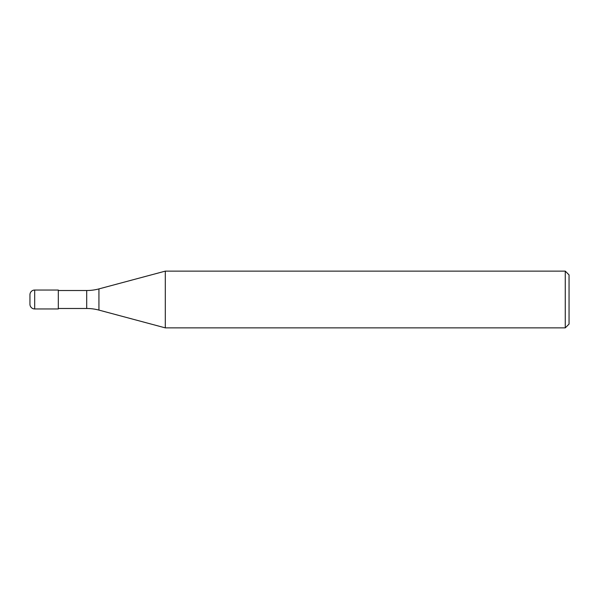 <?xml version="1.0" encoding="UTF-8"?>
<svg xmlns="http://www.w3.org/2000/svg" width="599" height="599" viewBox="0 0 599 599"><rect width="100%" height="100%" fill="white"/><g stroke="black" fill="none" stroke-linecap="round" stroke-linejoin="round"><path stroke-width="0.9" d="M565.269 327.87L565.269 271.13L569.05 274.911L569.05 324.089L565.269 327.87L165.294 327.87L98.932 310.095A47.291 47.291 0 0 0 86.698 308.485L58.32 308.485M58.32 290.515L86.698 290.515A47.291 47.291 0 0 0 98.932 288.905L165.294 271.13L565.269 271.13M165.294 327.87L165.294 271.13L165.294 327.87M34.682 290.043A4.732 4.732 0 0 0 29.95 294.768L29.95 304.232A4.732 4.732 0 0 0 34.682 308.957L34.682 290.043L58.32 290.043L58.32 308.957L34.682 308.957M29.95 304.232L29.95 294.768M86.698 308.485L86.698 290.515M98.932 310.095L98.932 288.905"/></g></svg>
